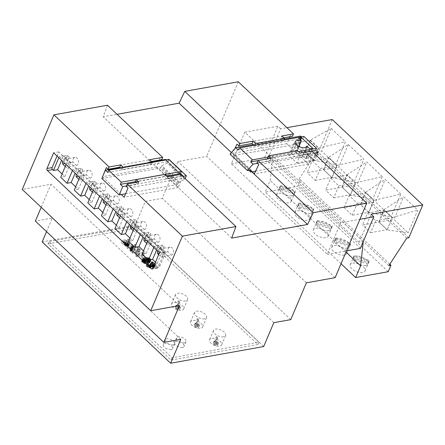 <?xml version="1.0" encoding="UTF-8"?>
<svg xmlns="http://www.w3.org/2000/svg" width="445" height="445" viewBox="0 0 445 445"><rect width="100%" height="100%" fill="white"/><g stroke="black" fill="none" stroke-linecap="round" stroke-linejoin="round"><path stroke-width="0.33" stroke-dasharray="2.23 1.67" d="M387.178 229.876L378.806 221.966L384.035 209.645L392.407 217.555L387.178 229.876L408.143 232.813L417.777 210.112L403.665 196.785L394.031 219.485L408.143 232.813M392.407 217.555L417.777 210.112M310.36 140.08L318.737 147.99L313.508 160.306L305.131 152.396L310.36 140.08L331.291 128.438L321.652 151.144L335.764 164.472L345.403 141.766L331.291 128.438M305.131 152.396L321.652 151.144M379.051 222.016L384.118 210.079L392.262 217.766L387.195 229.703L379.051 222.016L362.514 224.981L367.581 213.044L384.118 210.079M384.035 209.645L403.665 196.785M408.838 237.736L318.37 152.307L316.3 152.68L298.406 180.214L300.475 179.841L297.744 186.283L265.181 192.118L270.148 180.414L272.807 156.151L268.674 156.89L280.595 128.805L286.914 127.671M332.281 119.538L318.37 152.307M348.296 144.503L338.662 167.203L354.22 181.899L363.86 159.193L348.296 144.503L328.666 157.363L337.193 165.418L331.964 177.733L354.22 181.899M382.316 176.62L366.752 161.93L357.118 184.631L372.676 199.327L382.316 176.62L355.65 182.845L350.421 195.16L372.676 199.327M400.773 194.048L385.209 179.357L375.574 202.058L391.133 216.754L400.773 194.048L374.1 200.272L368.872 212.588L391.133 216.754M378.806 221.966L394.031 219.485M310.293 140.37L318.436 148.057L313.369 159.994L305.226 152.307L310.293 140.37L293.756 143.335L301.899 151.022L318.436 148.057M313.508 160.306L335.764 164.472M318.737 147.99L345.403 141.766M367.581 213.044L375.725 220.731L370.657 232.668L362.514 224.981M370.657 232.668L387.195 229.703M375.725 220.731L392.262 217.766M406.774 238.108L316.3 152.68M340.703 222.728L327.292 254.323L231.394 163.771L244.806 132.171L340.703 222.728L359.91 219.285M244.806 132.171L277.88 126.241L280.595 128.805M363.259 241.585L359.143 242.319L371.069 214.234M331.964 177.733L323.437 169.684L338.662 167.203M323.437 169.684L328.666 157.363M337.193 165.418L363.86 159.193M350.421 195.16L341.894 187.111L347.122 174.79L355.65 182.845M347.122 174.79L366.752 161.93M341.894 187.111L357.118 184.631M368.872 212.588L360.35 204.539L365.579 192.218L374.1 200.272M365.579 192.218L385.209 179.357M360.35 204.539L375.574 202.058M301.899 151.022L296.832 162.959L288.688 155.272L293.756 143.335M288.688 155.272L305.226 152.307M296.832 162.959L313.369 159.994M388.88 265.643L298.406 180.214M359.143 242.319L268.674 156.89M360.367 248.393L264.469 157.841L277.88 126.241M389.814 264.202L300.475 179.841M388.212 271.711L297.744 186.283M341.037 263.746L265.181 192.118M288.816 202.82A8.032 3.955 -157 0 1 280.027 200.578A8.032 3.955 -157 0 1 276.445 194.982A8.032 3.955 -157 0 1 285.39 194.482A8.032 3.955 -157 0 1 291.236 201.262A8.032 3.955 -157 0 1 288.816 202.82M307.272 220.247A8.032 3.955 -157 0 1 298.484 218.011A8.032 3.955 -157 0 1 294.901 212.41A8.032 3.955 -157 0 1 303.846 211.909A8.032 3.955 -157 0 1 309.692 218.69A8.032 3.955 -157 0 1 307.272 220.247M325.729 237.674A8.032 3.955 -157 0 1 316.94 235.438A8.032 3.955 -157 0 1 313.358 229.837A8.032 3.955 -157 0 1 322.297 229.336A8.032 3.955 -157 0 1 328.149 236.117A8.032 3.955 -157 0 1 325.729 237.674M344.185 255.107A8.032 3.955 -157 0 1 335.397 252.866A8.032 3.955 -157 0 1 331.814 247.264A8.032 3.955 -157 0 1 340.753 246.764A8.032 3.955 -157 0 1 346.605 253.544A8.032 3.955 -157 0 1 344.185 255.107M362.642 272.535A8.032 3.955 -157 0 1 353.853 270.293A8.032 3.955 -157 0 1 350.271 264.697A8.032 3.955 -157 0 1 359.21 264.191A8.032 3.955 -157 0 1 365.061 270.972A8.032 3.955 -157 0 1 362.642 272.535M346.004 252.042L270.148 180.414M363.281 241.579L272.807 156.151M311.595 150.977L310.599 153.319L312.412 155.027L308.535 164.155L286.825 143.652L289.167 138.134M335.124 277.669L206.658 156.362L177.922 161.513L162.292 198.325L145.343 201.363L135.208 225.231L42.18 241.913M238.314 81.78L206.658 156.362M289.762 136.726L290.696 134.524L292.51 136.231M327.292 254.323L346.494 250.88M231.394 163.771L264.469 157.841M323.682 169.734L328.749 157.797L336.893 165.484L331.825 177.422L323.682 169.734L307.145 172.699L312.212 160.762L328.749 157.797M342.138 187.161L347.206 175.224L355.349 182.912L350.282 194.849L342.138 187.161L325.601 190.126L330.668 178.189L347.206 175.224M368.738 212.276L360.595 204.589L365.662 192.652L373.806 200.339L368.738 212.276L352.201 215.241L344.057 207.554L360.595 204.589M291.798 195.8A8.032 3.955 -157 0 1 283.977 194.12A8.032 3.955 -157 0 1 279.293 189.114L280.283 186.778A8.032 3.955 -157 0 1 280.422 185.621A8.032 3.955 -157 0 1 280.428 185.598L279.438 187.94A8.032 3.955 -157 0 1 287.325 187.061A8.032 3.955 -157 0 1 294.351 193.085L295.347 190.749A8.032 3.955 -157 0 1 295.213 191.901A8.032 3.955 -157 0 1 295.202 191.923L294.206 194.265A8.032 3.955 -157 0 1 291.798 195.8M310.254 213.227A8.032 3.955 -157 0 1 302.433 211.547A8.032 3.955 -157 0 1 297.75 206.541L298.74 204.205A8.032 3.955 -157 0 1 298.879 203.048A8.032 3.955 -157 0 1 298.884 203.026L297.894 205.368A8.032 3.955 -157 0 1 305.782 204.489A8.032 3.955 -157 0 1 312.807 210.513L313.803 208.177A8.032 3.955 -157 0 1 313.669 209.328A8.032 3.955 -157 0 1 313.658 209.35L312.663 211.692A8.032 3.955 -157 0 1 310.254 213.227M328.71 230.655A8.032 3.955 -157 0 1 320.889 228.975A8.032 3.955 -157 0 1 316.2 223.969L317.196 221.632A8.032 3.955 -157 0 1 317.335 220.475A8.032 3.955 -157 0 1 317.341 220.453L316.351 222.795A8.032 3.955 -157 0 1 324.238 221.916A8.032 3.955 -157 0 1 331.264 227.94L332.259 225.604A8.032 3.955 -157 0 1 332.126 226.755A8.032 3.955 -157 0 1 332.115 226.778L331.119 229.119A8.032 3.955 -157 0 1 328.71 230.655M347.167 248.082A8.032 3.955 -157 0 1 339.346 246.408A8.032 3.955 -157 0 1 334.657 241.396L335.652 239.06A8.032 3.955 -157 0 1 335.786 237.903A8.032 3.955 -157 0 1 335.797 237.88L334.807 240.222A8.032 3.955 -157 0 1 342.695 239.343A8.032 3.955 -157 0 1 349.72 245.373L350.716 243.031A8.032 3.955 -157 0 1 350.577 244.183A8.032 3.955 -157 0 1 350.571 244.205L349.575 246.547A8.032 3.955 -157 0 1 347.167 248.082M365.623 265.509A8.032 3.955 -157 0 1 357.802 263.835A8.032 3.955 -157 0 1 353.113 258.829L354.109 256.487A8.032 3.955 -157 0 1 354.242 255.33A8.032 3.955 -157 0 1 354.253 255.308L353.263 257.649A8.032 3.955 -157 0 1 361.145 256.771A8.032 3.955 -157 0 1 368.176 262.8L369.172 260.459A8.032 3.955 -157 0 1 369.033 261.61A8.032 3.955 -157 0 1 369.027 261.632L368.032 263.974A8.032 3.955 -157 0 1 365.623 265.509M267.551 158.192L296.492 153.002L299.023 155.394L310.599 153.319M299.023 155.394L300.019 153.052M306.388 282.825L177.922 161.513M107.451 105.237L103.218 116.779L117.052 114.304M46.541 231.639L52.31 218.039L35.361 221.082M41.201 207.314L50.986 184.269L22.25 189.42M283.849 137.783L280.929 138.306L281.924 135.964M290.696 134.524L237.007 144.147M280.929 138.306L283.465 140.698L254.523 145.888L253.962 145.359M234.86 148.619L232.574 153.375L252.048 171.764M286.825 143.652L232.574 153.375M308.535 164.155L254.284 173.878M312.412 155.027L258.723 164.65M256.915 162.942L270.082 160.584L268.157 158.765M312.212 160.762L320.356 168.449L315.288 180.386L307.145 172.699M315.288 180.386L331.825 177.422M320.356 168.449L336.893 165.484M330.668 178.189L338.812 185.877L333.744 197.814L325.601 190.126M333.744 197.814L350.282 194.849M338.812 185.877L355.349 182.912M344.057 207.554L349.125 195.616L357.268 203.304L352.201 215.241M357.268 203.304L373.806 200.339M349.125 195.616L365.662 192.652M294.206 194.265L279.293 189.114M295.202 191.923L280.283 186.778M280.428 185.598L295.347 190.749M279.438 187.94L294.351 193.085M312.663 211.692L297.75 206.541M313.658 209.35L298.74 204.205M298.884 203.026L313.803 208.177M297.894 205.368L312.807 210.513M331.119 229.119L316.2 223.969M332.115 226.778L317.196 221.632M317.341 220.453L332.259 225.604M316.351 222.795L331.264 227.94M349.575 246.547L334.657 241.396M346.605 253.544L350.577 244.183L335.652 239.06M335.797 237.88L350.716 243.031M334.807 240.222L349.72 245.373M368.032 263.974L353.113 258.829M369.027 261.632L354.109 256.487M350.271 264.697L354.242 255.33L369.172 260.459M353.263 257.649L368.176 262.8M296.492 153.002L297.482 150.66M270.082 160.584L271.077 158.242M251.781 171.815L231.4 152.568M179.452 305.576L50.986 184.269M180.781 339.351L52.31 218.039M263.679 346.544L135.208 225.231M257.861 344.536L171.036 360.1L47.993 243.916L48.989 241.579L172.031 357.763L258.857 342.194L257.861 344.536L134.824 228.352L47.993 243.916M273.809 322.675L145.343 201.363M290.763 319.632L162.292 198.325M231.689 238.092L103.218 116.779M180.731 174.434L179.886 176.748L181.694 178.462L178.384 187.484L156.668 166.986L159.021 160.567M159.182 160.133L159.983 157.958L161.791 159.666M102.545 176.826L121.313 194.554M254.523 145.888L254.813 145.209M283.465 140.698L283.754 140.019M171.036 360.1L172.031 357.763M258.857 342.194L135.814 226.01L134.824 228.352M135.814 226.01L48.989 241.579M126.196 186.377L137.772 184.302L137.41 183.957L179.886 176.748M166.714 179.113L167.709 176.771M151.539 161.502L148.619 162.024L149.615 159.683M148.619 162.024L148.986 162.369L120.039 167.554M159.983 157.958L106.294 167.581M156.668 166.986L102.611 176.676M178.384 187.484L124.133 197.213M181.694 178.462L128.004 188.085M137.772 184.302L138.768 181.96M182.294 175.914L166.352 178.768L164.183 176.721L165.178 174.379M164.183 176.721L135.241 181.91M135.847 182.483L137.41 183.957L126.386 185.938M155.494 262.161L159.822 266.249L155.683 266.989L156.59 267.84A1.463 1.018 -100.2 0 0 157.341 268.113A1.463 1.018 -100.2 0 0 157.992 267.528L164.644 251.842L160.122 247.57L164.261 246.83L162.447 245.123L158.314 245.863L146.555 234.76L150.688 234.02L148.88 232.307L144.742 233.052L132.983 221.944L137.116 221.204L135.308 219.496L131.175 220.236L119.41 209.128L123.549 208.388L121.735 206.68L117.602 207.42L105.843 196.317L109.976 195.572L108.168 193.864L104.03 194.604L92.271 183.501L96.404 182.762L94.596 181.054L90.463 181.794L78.698 170.685L82.837 169.946L81.023 168.238L76.89 168.978L65.131 157.875L69.264 157.13L67.456 155.422L63.318 156.162L58.796 151.89L57.038 156.039M143.524 250.858L146.249 253.433L142.116 254.173M129.951 238.042L132.677 240.617L128.544 241.357M116.379 225.231L119.11 227.801L114.971 228.546M102.812 212.415L105.537 214.991L101.404 215.73M89.239 199.599L91.965 202.175L87.832 202.914M75.667 186.783L78.398 189.359L74.259 190.104M62.1 173.973L64.825 176.548L60.692 177.288M58.796 151.89L53.628 152.819M164.644 251.842L159.477 252.771M120.595 168.077L122.214 169.606L151.155 164.416L148.986 162.369L151.901 161.846M151.155 164.416L151.99 162.447M122.214 169.606L123.048 167.637M136.459 253.611L139.341 253.094L136.398 250.318L133.517 250.835L132.771 250.135L139.786 248.877L140.531 249.578L137.227 250.173L140.164 252.949L143.468 252.354L144.213 253.06L137.205 254.317L136.459 253.611L135.464 255.953L138.345 255.436L135.408 252.66L132.527 253.177L131.776 252.471L138.79 251.214L139.535 251.92L136.231 252.515L139.174 255.291L142.478 254.696L143.223 255.402L136.209 256.659L135.464 255.953M124.489 242.308L122.353 240.294L129.367 239.037L130.112 239.744L127.264 240.256L128.716 241.624A5.813 2.865 -157 0 1 129.629 242.72A1.936 0.951 -157 0 1 129.756 243.304A3.093 1.524 -157 0 1 129.723 243.387A3.093 1.524 -157 0 1 129.629 243.554A3.009 1.485 -157 0 1 129.412 243.754A3.182 1.569 -157 0 1 129.111 243.899A3.977 1.958 -157 0 1 128.7 244.01A3.755 1.847 -157 0 1 128.427 244.044A3.293 1.619 -157 0 1 128.154 244.06A3.143 1.546 -157 0 1 127.871 244.049A3.004 1.48 -157 0 1 127.57 244.016A2.876 1.418 -157 0 1 126.959 243.893A2.03 1.001 -157 0 1 126.441 243.71A2.192 1.079 -157 0 1 125.946 243.465A3.187 1.569 -157 0 1 125.412 243.109A3.844 1.891 -157 0 1 125.073 242.837A13.333 6.564 -157 0 1 124.489 242.308L123.493 244.65L121.357 242.636L128.371 241.379L129.117 242.086L126.269 242.597L127.721 243.966A5.813 2.865 -157 0 1 128.638 245.056A1.936 0.951 -157 0 1 128.761 245.646A3.093 1.524 -157 0 1 128.733 245.729A3.093 1.524 -157 0 1 128.633 245.896A3.009 1.485 -157 0 1 128.416 246.091A3.182 1.569 -157 0 1 128.115 246.241A3.977 1.958 -157 0 1 127.704 246.352A3.755 1.847 -157 0 1 127.437 246.385A3.293 1.619 -157 0 1 127.164 246.397A3.143 1.546 -157 0 1 126.875 246.391A3.004 1.48 -157 0 1 126.58 246.358A2.876 1.418 -157 0 1 125.968 246.235A2.03 1.001 -157 0 1 125.446 246.052A2.192 1.079 -157 0 1 124.956 245.807A3.187 1.569 -157 0 1 124.422 245.451A3.844 1.891 -157 0 1 124.077 245.178A13.333 6.564 -157 0 1 123.493 244.65M128.644 246.235L127.899 245.529L134.907 244.272L135.658 244.978L132.376 245.568A1.763 0.868 23 0 0 132.844 245.918A1.363 0.667 23 0 0 133.35 246.157A3.065 1.507 23 0 0 133.9 246.319A14.379 7.081 23 0 0 135.085 246.575L137.939 247.131L138.868 248.01L135.369 247.325A6.441 3.171 -157 0 1 133.8 246.908A1.736 0.857 -157 0 1 133.027 246.53A2.575 1.268 -157 0 1 133.122 246.803A2.286 1.124 -157 0 1 133.127 247.042A1.435 0.706 -157 0 1 133.105 247.131A1.435 0.706 -157 0 1 133.033 247.242A12.571 6.191 -157 0 1 132.493 247.698A9.295 4.578 23 0 0 132.07 248.065A1.424 0.701 23 0 0 132.004 248.171A1.424 0.701 23 0 0 131.981 248.249L131.976 248.282A0.829 0.412 23 0 0 132.043 248.488A1.68 0.823 23 0 0 132.299 248.788L132.599 249.066L131.781 249.194A38.164 18.796 -157 0 1 131.342 248.788A2.03 0.996 -157 0 1 131.064 248.471A1.891 0.929 -157 0 1 130.908 248.165A2.32 1.14 -157 0 1 130.88 247.882A1.813 0.896 -157 0 1 130.913 247.743A1.813 0.896 -157 0 1 130.952 247.665A3.755 1.852 -157 0 1 131.108 247.487A18.512 9.117 -157 0 1 131.536 247.125A14.173 6.981 23 0 0 132.087 246.625A1.608 0.79 23 0 0 132.165 246.508A1.608 0.79 23 0 0 132.193 246.413L132.193 246.352A1.024 0.506 23 0 0 132.087 246.107A2.904 1.43 23 0 0 131.714 245.685L128.644 246.235L127.648 248.577L126.903 247.871L133.917 246.613L134.663 247.32L131.381 247.91A1.763 0.868 23 0 0 131.848 248.26A1.363 0.667 23 0 0 132.354 248.494A3.065 1.507 23 0 0 132.91 248.66A14.379 7.081 23 0 0 134.09 248.916L136.943 249.473L137.878 250.351L134.373 249.667A6.441 3.171 -157 0 1 132.81 249.25A1.736 0.857 -157 0 1 132.037 248.872A2.575 1.268 -157 0 1 132.126 249.144A2.286 1.124 -157 0 1 132.137 249.384A1.435 0.706 -157 0 1 132.109 249.467A1.435 0.706 -157 0 1 132.037 249.584A12.571 6.191 -157 0 1 131.498 250.04A9.295 4.578 23 0 0 131.08 250.407A1.424 0.701 23 0 0 131.008 250.513A1.424 0.701 23 0 0 130.986 250.591L130.986 250.624A0.829 0.412 23 0 0 131.053 250.83A1.68 0.823 23 0 0 131.308 251.13L131.614 251.414L130.786 251.536A38.164 18.796 -157 0 1 130.346 251.13A2.03 0.996 -157 0 1 130.068 250.808A1.891 0.929 -157 0 1 129.918 250.507A2.32 1.14 -157 0 1 129.884 250.224A1.813 0.896 -157 0 1 129.918 250.084A1.813 0.896 -157 0 1 129.957 250.007A3.755 1.852 -157 0 1 130.118 249.829A18.512 9.117 -157 0 1 130.546 249.467A14.173 6.981 23 0 0 131.097 248.966A1.608 0.79 23 0 0 131.169 248.85A1.608 0.79 23 0 0 131.197 248.755L131.197 248.694A1.024 0.506 23 0 0 131.091 248.449A2.904 1.43 23 0 0 130.719 248.026L127.648 248.577M132.61 249.072L131.62 251.414L132.593 249.055M131.442 251.253L132.46 248.939M131.342 251.164L132.304 248.794M149.259 260.937A3.427 1.685 -157 0 1 148.752 260.926A3.098 1.524 -157 0 1 148.213 260.848A2.954 1.457 -157 0 1 147.662 260.709L147.467 260.648A2.592 1.279 -157 0 1 146.566 260.236A2.442 1.202 -157 0 1 145.843 259.708A2.436 1.202 -157 0 1 145.515 259.329A2.653 1.307 -157 0 1 145.309 258.945A2.331 1.146 -157 0 1 145.265 258.589A3.193 1.574 -157 0 1 145.326 258.378A3.193 1.574 -157 0 1 145.398 258.239A13.083 6.441 23 0 0 144.892 258.35A7.927 3.905 23 0 0 144.519 258.456A6.013 2.959 23 0 0 144.186 258.589A3.332 1.641 23 0 0 143.974 258.717A3.605 1.774 23 0 0 143.685 259.04A2.18 1.074 23 0 0 143.663 259.085A2.18 1.074 23 0 0 143.624 259.357A1.48 0.729 23 0 0 143.724 259.646A1.563 0.768 23 0 0 143.98 259.952A1.652 0.812 23 0 0 144.08 260.041A1.474 0.723 23 0 0 144.18 260.125A1.352 0.667 23 0 0 144.569 260.358A1.635 0.807 23 0 0 145.042 260.548A1.318 0.651 23 0 0 145.426 260.625A3.972 1.952 23 0 0 146.043 260.664L146.666 261.326A4.044 1.991 -157 0 1 146.199 261.332A2.954 1.452 -157 0 1 145.765 261.293A2.631 1.296 -157 0 1 145.315 261.204A2.403 1.185 -157 0 1 144.875 261.07A2.231 1.096 -157 0 1 144.069 260.687A2.898 1.424 -157 0 1 143.318 260.119A3.46 1.702 -157 0 1 143.067 259.869A2.854 1.407 -157 0 1 142.884 259.635A2.564 1.263 -157 0 1 142.65 259.118A3.009 1.485 -157 0 1 142.695 258.634A3.41 1.68 -157 0 1 142.934 258.306A5.935 2.926 -157 0 1 143.44 257.983A8.093 3.988 -157 0 1 144.074 257.75A14.54 7.159 -157 0 1 145.042 257.527A12.783 6.297 -157 0 1 145.988 257.405A6.953 3.421 -157 0 1 146.739 257.377A5.028 2.475 -157 0 1 147.551 257.444A2.826 1.391 -157 0 1 148.202 257.577A3.499 1.724 -157 0 1 148.574 257.694A2.943 1.446 -157 0 1 148.914 257.822A2.637 1.296 -157 0 1 149.709 258.233A3.048 1.502 -157 0 1 150.41 258.773A2.842 1.402 -157 0 1 150.822 259.251A2.52 1.24 -157 0 1 151.022 259.691A2.548 1.257 -157 0 1 151.011 260.08A3.315 1.63 -157 0 1 150.989 260.153A3.315 1.63 -157 0 1 150.783 260.442A3.933 1.936 -157 0 1 150.594 260.586A3.961 1.952 -157 0 1 150.365 260.709A4.077 2.008 -157 0 1 150.099 260.803A4.517 2.225 -157 0 1 149.787 260.876A4.622 2.275 -157 0 1 149.259 260.937L148.268 263.279A3.427 1.685 -157 0 1 147.762 263.268A3.098 1.524 -157 0 1 147.217 263.19A2.954 1.457 -157 0 1 146.666 263.051L146.477 262.989A2.592 1.279 -157 0 1 145.571 262.572A2.442 1.202 -157 0 1 144.847 262.044A2.436 1.202 -157 0 1 144.519 261.671A2.653 1.307 -157 0 1 144.319 261.287A2.331 1.146 -157 0 1 144.275 260.931A3.193 1.574 -157 0 1 144.33 260.72A3.193 1.574 -157 0 1 144.408 260.581A13.083 6.441 23 0 0 143.896 260.687A7.927 3.905 23 0 0 143.529 260.798A6.013 2.959 23 0 0 143.195 260.931A3.332 1.641 23 0 0 142.979 261.054A3.605 1.774 23 0 0 142.695 261.376A2.18 1.074 23 0 0 142.673 261.426A2.18 1.074 23 0 0 142.628 261.699A1.48 0.729 23 0 0 142.734 261.988A1.563 0.768 23 0 0 142.984 262.294A1.652 0.812 23 0 0 143.084 262.383A1.474 0.723 23 0 0 143.19 262.467A1.352 0.667 23 0 0 143.574 262.7A1.635 0.807 23 0 0 144.052 262.884A1.318 0.651 23 0 0 144.436 262.967A3.972 1.952 23 0 0 145.048 263.001L145.676 263.663A4.044 1.991 -157 0 1 145.204 263.674A2.954 1.452 -157 0 1 144.775 263.635A2.631 1.296 -157 0 1 144.319 263.546A2.403 1.185 -157 0 1 143.88 263.412A2.231 1.096 -157 0 1 143.073 263.028A2.898 1.424 -157 0 1 142.322 262.461A3.46 1.702 -157 0 1 142.077 262.205A2.854 1.407 -157 0 1 141.894 261.977A2.564 1.263 -157 0 1 141.66 261.46A3.009 1.485 -157 0 1 141.699 260.97A3.41 1.68 -157 0 1 141.944 260.648A5.935 2.926 -157 0 1 142.445 260.325A8.093 3.988 -157 0 1 143.084 260.091A14.54 7.159 -157 0 1 144.052 259.869A12.783 6.297 -157 0 1 144.992 259.747A6.953 3.421 -157 0 1 145.749 259.719A5.028 2.475 -157 0 1 146.561 259.78A2.826 1.391 -157 0 1 147.206 259.919A3.499 1.724 -157 0 1 147.579 260.036A2.943 1.446 -157 0 1 147.918 260.164A2.637 1.296 -157 0 1 148.713 260.575A3.048 1.502 -157 0 1 149.414 261.115A2.842 1.402 -157 0 1 149.826 261.593A2.52 1.24 -157 0 1 150.026 262.033A2.548 1.257 -157 0 1 150.021 262.422A3.315 1.63 -157 0 1 149.993 262.494A3.315 1.63 -157 0 1 149.793 262.784A3.933 1.936 -157 0 1 149.603 262.928A3.961 1.952 -157 0 1 149.375 263.051A4.077 2.008 -157 0 1 149.108 263.145A4.517 2.225 -157 0 1 148.797 263.218A4.622 2.275 -157 0 1 148.268 263.279M142.695 258.634A3.009 1.485 -157 0 1 142.695 258.628L141.699 260.97L142.695 258.634M151.194 261.732A3.933 1.936 -157 0 1 151.689 261.716A3.104 1.53 -157 0 1 152.162 261.755A2.915 1.435 -157 0 1 152.663 261.855A2.954 1.452 -157 0 1 153.18 262.01A2.614 1.285 -157 0 1 154.126 262.45A3.082 1.519 -157 0 1 154.966 263.078L155.021 263.129A3.193 1.574 -157 0 1 155.572 263.852A2.876 1.418 -157 0 1 155.694 264.486A3.265 1.608 -157 0 1 155.644 264.675A3.265 1.608 -157 0 1 155.594 264.769A2.898 1.424 -157 0 1 155.394 264.992A2.954 1.452 -157 0 1 155.099 265.159A3.554 1.752 -157 0 1 154.682 265.27A3.755 1.847 -157 0 1 154.326 265.315A2.804 1.379 -157 0 1 153.992 265.32A2.503 1.235 -157 0 1 153.631 265.281A2.208 1.09 -157 0 1 153.275 265.214A2.019 0.996 -157 0 1 152.579 264.97A2.325 1.146 -157 0 1 151.901 264.586A2.559 1.263 -157 0 1 151.979 264.959A1.991 0.979 -157 0 1 151.94 265.153A1.991 0.979 -157 0 1 151.89 265.242A2.225 1.096 -157 0 1 151.784 265.353A2.153 1.062 -157 0 1 151.645 265.448A2.203 1.085 -157 0 1 151.472 265.52A2.475 1.218 -157 0 1 151.261 265.576A2.664 1.313 -157 0 1 151.011 265.604A2.542 1.252 -157 0 1 150.744 265.609A2.564 1.263 -157 0 1 150.46 265.587A2.787 1.374 -157 0 1 150.149 265.543A2.336 1.151 -157 0 1 149.526 265.37A2.559 1.263 -157 0 1 148.88 265.098A2.731 1.346 -157 0 1 148.296 264.747A2.954 1.457 -157 0 1 147.785 264.336A2.915 1.435 -157 0 1 147.284 263.724A2.42 1.19 -157 0 1 147.134 263.195A2.592 1.274 -157 0 1 147.184 262.967A2.592 1.274 -157 0 1 147.323 262.767A4.105 2.019 -157 0 1 147.896 262.405L148.747 263.034A3.393 1.669 23 0 0 148.291 263.273A1.596 0.784 23 0 0 148.168 263.434A1.596 0.784 23 0 0 148.146 263.529L148.141 263.54A1.435 0.706 23 0 0 148.218 263.863A1.596 0.79 23 0 0 148.502 264.224L148.547 264.263A1.563 0.768 23 0 0 148.986 264.58A1.357 0.667 23 0 0 149.481 264.803A1.513 0.745 23 0 0 149.765 264.875A1.446 0.712 23 0 0 150.026 264.92A1.535 0.757 23 0 0 150.277 264.931A1.964 0.968 23 0 0 150.527 264.903A2.258 1.113 23 0 0 150.721 264.853A1.63 0.801 23 0 0 150.866 264.792A1.352 0.667 23 0 0 151.027 264.63A1.29 0.634 23 0 0 151.039 264.614A1.29 0.634 23 0 0 151.055 264.408A2.186 1.079 23 0 0 150.894 264.019A2.281 1.124 23 0 0 150.543 263.601L151.1 263.29A4.506 2.219 23 0 0 151.317 263.585A1.869 0.918 23 0 0 151.495 263.768L151.545 263.818A1.78 0.873 23 0 0 152.068 264.185A1.669 0.823 23 0 0 152.674 264.452A1.847 0.912 23 0 0 153.019 264.547A1.813 0.896 23 0 0 153.347 264.597A1.947 0.957 23 0 0 153.653 264.603A2.531 1.246 23 0 0 153.964 264.575A2.609 1.285 23 0 0 154.248 264.497A2.08 1.024 23 0 0 154.448 264.391A1.975 0.973 23 0 0 154.593 264.247A2.08 1.024 23 0 0 154.638 264.163A2.08 1.024 23 0 0 154.671 264.069L154.676 263.896A1.685 0.829 23 0 0 154.56 263.568A1.863 0.918 23 0 0 154.259 263.212A1.663 0.818 23 0 0 153.792 262.862A1.557 0.768 23 0 0 153.236 262.606A1.663 0.818 23 0 0 152.652 262.461A4.467 2.197 23 0 0 151.773 262.411L151.194 261.732L150.199 264.074A3.933 1.936 -157 0 1 150.694 264.057A3.104 1.53 -157 0 1 151.172 264.096A2.915 1.435 -157 0 1 151.673 264.197A2.954 1.452 -157 0 1 152.19 264.352A2.614 1.285 -157 0 1 153.136 264.792A3.082 1.519 -157 0 1 153.976 265.42L154.026 265.47A3.193 1.574 -157 0 1 154.576 266.188A2.876 1.418 -157 0 1 154.704 266.822A3.265 1.608 -157 0 1 154.649 267.017A3.265 1.608 -157 0 1 154.599 267.111A2.898 1.424 -157 0 1 154.398 267.334A2.954 1.452 -157 0 1 154.104 267.501A3.554 1.752 -157 0 1 153.686 267.612A3.755 1.847 -157 0 1 153.33 267.656A2.804 1.379 -157 0 1 152.997 267.656A2.503 1.235 -157 0 1 152.635 267.623A2.208 1.09 -157 0 1 152.279 267.551A2.019 0.996 -157 0 1 151.584 267.306A2.325 1.146 -157 0 1 150.905 266.922A2.559 1.263 -157 0 1 150.983 267.3A1.991 0.979 -157 0 1 150.944 267.49A1.991 0.979 -157 0 1 150.894 267.579A2.225 1.096 -157 0 1 150.788 267.695A2.153 1.062 -157 0 1 150.649 267.79A2.203 1.085 -157 0 1 150.477 267.862A2.475 1.218 -157 0 1 150.265 267.912A2.664 1.313 -157 0 1 150.015 267.946A2.542 1.252 -157 0 1 149.748 267.951A2.564 1.263 -157 0 1 149.464 267.929A2.787 1.374 -157 0 1 149.153 267.879A2.336 1.151 -157 0 1 148.53 267.712A2.559 1.263 -157 0 1 147.885 267.439A2.731 1.346 -157 0 1 147.301 267.089A2.954 1.457 -157 0 1 146.789 266.677A2.915 1.435 -157 0 1 146.288 266.065A2.42 1.19 -157 0 1 146.144 265.531A2.592 1.274 -157 0 1 146.194 265.309A2.592 1.274 -157 0 1 146.327 265.103A4.105 2.019 -157 0 1 146.906 264.747L147.751 265.376A3.393 1.669 23 0 0 147.301 265.615A1.596 0.784 23 0 0 147.178 265.776A1.596 0.784 23 0 0 147.15 265.871L147.15 265.882A1.435 0.706 23 0 0 147.223 266.205A1.596 0.79 23 0 0 147.512 266.566L147.551 266.605A1.563 0.768 23 0 0 147.99 266.922A1.357 0.667 23 0 0 148.491 267.139A1.513 0.745 23 0 0 148.769 267.217A1.446 0.712 23 0 0 149.036 267.261A1.535 0.757 23 0 0 149.281 267.273A1.964 0.968 23 0 0 149.531 267.245A2.258 1.113 23 0 0 149.731 267.195A1.63 0.801 23 0 0 149.87 267.134A1.352 0.667 23 0 0 150.037 266.967A1.29 0.634 23 0 0 150.043 266.95A1.29 0.634 23 0 0 150.06 266.75A2.186 1.079 23 0 0 149.898 266.355A2.281 1.124 23 0 0 149.548 265.943L150.104 265.632A4.506 2.219 23 0 0 150.327 265.926A1.869 0.918 23 0 0 150.499 266.11L150.555 266.16A1.78 0.873 23 0 0 151.078 266.527A1.669 0.823 23 0 0 151.678 266.794A1.847 0.912 23 0 0 152.023 266.883A1.813 0.896 23 0 0 152.351 266.939A1.947 0.957 23 0 0 152.657 266.944A2.531 1.246 23 0 0 152.969 266.911A2.609 1.285 23 0 0 153.252 266.839A2.08 1.024 23 0 0 153.458 266.733A1.975 0.973 23 0 0 153.597 266.588A2.08 1.024 23 0 0 153.647 266.499A2.08 1.024 23 0 0 153.675 266.41L153.686 266.232A1.685 0.829 23 0 0 153.564 265.91A1.863 0.918 23 0 0 153.269 265.548A1.663 0.818 23 0 0 152.796 265.203A1.557 0.768 23 0 0 152.24 264.947A1.663 0.818 23 0 0 151.656 264.803A4.467 2.197 23 0 0 150.783 264.753L150.199 264.074M150.543 263.601L149.542 265.938L150.543 263.601M142.456 254.735L143.323 254.585L145.454 256.598L144.592 256.754L142.456 254.735L141.465 257.077L142.328 256.921L144.464 258.94L143.602 259.096L141.465 257.077M204.644 318.881A6.575 3.237 -157 0 1 197.458 317.046A6.575 3.237 -157 0 1 194.526 312.468A6.575 3.237 -157 0 1 201.841 312.056A6.575 3.237 -157 0 1 206.625 317.602A6.575 3.237 -157 0 1 204.644 318.881M185.648 300.937A6.575 3.237 -157 0 1 178.456 299.107A6.575 3.237 -157 0 1 175.525 294.523A6.575 3.237 -157 0 1 182.839 294.117A6.575 3.237 -157 0 1 187.629 299.663A6.575 3.237 -157 0 1 185.648 300.937M223.646 336.82A6.575 3.237 -157 0 1 216.454 334.985A6.575 3.237 -157 0 1 213.522 330.407A6.575 3.237 -157 0 1 220.837 329.995A6.575 3.237 -157 0 1 225.626 335.541A6.575 3.237 -157 0 1 223.646 336.82M173.122 344.858A5.112 2.52 -157 0 1 167.531 343.434A5.112 2.52 -157 0 1 165.251 339.869A5.112 2.52 -157 0 1 170.941 339.552A5.112 2.52 -157 0 1 174.662 343.868A5.112 2.52 -157 0 1 173.122 344.858M184.497 342.822A5.112 2.52 -157 0 1 178.901 341.393A5.112 2.52 -157 0 1 176.62 337.833A5.112 2.52 -157 0 1 182.311 337.516A5.112 2.52 -157 0 1 186.032 341.827A5.112 2.52 -157 0 1 184.497 342.822M165.523 159.405L165.507 159.438A0.729 0.384 133.4 0 0 165.523 159.877A0.729 0.384 133.4 0 0 165.774 159.933L166.03 159.883M168.978 159.355L167.665 162.453A0.729 0.384 -46.6 0 1 167.086 163.065L161.83 165.701A0.729 0.384 133.4 0 0 161.251 166.313L160.784 167.42A0.729 0.384 -46.6 0 1 160.016 168.099L101.822 178.534M125.585 193.786L177.388 184.503A0.729 0.384 133.4 0 0 178.15 183.824L178.623 182.711A0.729 0.384 -46.6 0 1 179.196 182.1L184.458 179.469A0.729 0.384 133.4 0 0 185.037 178.857L185.142 178.601M135.336 181.688L166.919 176.025M155.683 266.989L161.646 252.944L158.932 250.379L160.122 247.57M159.822 266.249L165.779 252.204L161.646 252.944M165.779 252.204L163.065 249.639L164.261 246.83M162.447 245.123L161.257 247.932L158.542 245.367L156.568 250.023M158.67 254.673L161.151 257.015A4.088 2.842 -100.2 0 0 163.165 252.454A4.088 2.842 -100.2 0 0 159.649 248.972A4.088 2.842 -100.2 0 0 157.675 251.069M158.542 245.367L154.409 246.113L153.842 247.448M147.506 241.468L148.074 240.128L145.359 237.569L146.555 234.76M158.314 245.863L157.124 248.672L154.409 246.113M146.249 253.433L152.212 239.388L148.074 240.128M152.212 239.388L149.498 236.823L150.688 234.02M148.88 232.307L147.684 235.116L144.97 232.557L142.995 237.207M146.7 243.365L147.584 244.199A4.088 2.842 -100.2 0 0 149.592 239.644A4.088 2.842 -100.2 0 0 146.082 236.162A4.088 2.842 -100.2 0 0 144.108 238.253M144.97 232.557L140.837 233.297L140.27 234.632M133.939 228.652L134.507 227.317L131.792 224.753L132.983 221.944M144.742 233.052L143.551 235.861L140.837 233.297M132.677 240.617L138.64 226.572L134.507 227.317M138.64 226.572L135.925 224.013L137.116 221.204M135.308 219.496L134.117 222.305L131.403 219.741L129.428 224.391M133.127 230.555L134.012 231.383A4.088 2.842 -100.2 0 0 136.02 226.828A4.088 2.842 -100.2 0 0 132.51 223.345A4.088 2.842 -100.2 0 0 130.535 225.443M131.403 219.741L127.264 220.481L126.697 221.816M120.367 215.836L120.934 214.501L118.22 211.937L119.41 209.128M131.175 220.236L129.979 223.045L127.264 220.481M119.11 227.801L125.067 213.761L120.934 214.501M125.067 213.761L122.353 211.197L123.549 208.388M121.735 206.68L120.545 209.489L117.83 206.925L115.856 211.581M119.56 217.739L120.439 218.573A4.088 2.842 -100.2 0 0 122.453 214.012A4.088 2.842 -100.2 0 0 118.937 210.53A4.088 2.842 -100.2 0 0 116.963 212.627M117.83 206.925L113.698 207.665L113.13 209.005M117.602 207.42L116.412 210.229L113.698 207.665M106.794 203.026L107.362 201.685L104.647 199.126L105.843 196.317M105.537 214.991L111.5 200.945L107.362 201.685M111.5 200.945L108.786 198.381L109.976 195.572M108.168 193.864L106.972 196.673L104.258 194.109L102.283 198.765M105.988 204.922L106.872 205.757A4.088 2.842 -100.2 0 0 108.88 201.196A4.088 2.842 -100.2 0 0 105.37 197.714A4.088 2.842 -100.2 0 0 103.396 199.811M104.258 194.109L100.125 194.854L99.558 196.189M93.228 190.21L93.795 188.875L91.08 186.31L92.271 183.501M104.03 194.604L102.84 197.413L100.125 194.854M91.965 202.175L97.928 188.129L93.795 188.875M97.928 188.129L95.213 185.571L96.404 182.762M94.596 181.054L93.406 183.857L90.691 181.299L88.716 185.949M92.415 192.112L93.3 192.941A4.088 2.842 -100.2 0 0 95.308 188.385A4.088 2.842 -100.2 0 0 91.798 184.903A4.088 2.842 -100.2 0 0 89.823 186.995M90.691 181.299L86.552 182.038L85.985 183.373M90.463 181.794L89.267 184.603L86.552 182.038M79.655 177.394L80.222 176.059L77.508 173.494L78.698 170.685M78.398 189.359L84.355 175.319L80.222 176.059M84.355 175.319L81.641 172.755L82.837 169.946M81.023 168.238L79.833 171.047L77.118 168.483L75.144 173.133M78.848 179.296L79.727 180.125A4.088 2.842 -100.2 0 0 81.741 175.569A4.088 2.842 -100.2 0 0 78.225 172.087A4.088 2.842 -100.2 0 0 76.251 174.184M77.118 168.483L72.986 169.222L72.418 170.563M76.89 168.978L75.7 171.787L72.986 169.222M66.082 164.578L66.65 163.243L63.935 160.678L65.131 157.875M64.825 176.548L70.788 162.503L66.65 163.243M70.788 162.503L68.074 159.939L69.264 157.13M67.456 155.422L66.261 158.231L63.546 155.667L61.571 160.322M65.276 166.48L66.16 167.314A4.088 2.842 -100.2 0 0 68.168 162.753A4.088 2.842 -100.2 0 0 64.659 159.271A4.088 2.842 -100.2 0 0 62.684 161.368M63.546 155.667L59.413 156.412L58.846 157.747M63.318 156.162L62.128 158.971L59.413 156.412M66.261 158.231L62.128 158.971M68.074 159.939L63.935 160.678M79.833 171.047L75.7 171.787M81.641 172.755L77.508 173.494M93.406 183.857L89.267 184.603M95.213 185.571L91.08 186.31M106.972 196.673L102.84 197.413M108.786 198.381L104.647 199.126M120.545 209.489L116.412 210.229M122.353 211.197L118.22 211.937M134.117 222.305L129.979 223.045M135.925 224.013L131.792 224.753M147.684 235.116L143.551 235.861M149.498 236.823L145.359 237.569M161.257 247.932L157.124 248.672M163.065 249.639L158.932 250.379M107.718 172.41L167.876 161.624L166.074 159.922M139.341 253.094L138.345 255.436M137.205 254.317L136.209 256.659M144.213 253.06L143.223 255.402M143.468 252.354L142.478 254.696M140.164 252.949L139.174 255.291M137.227 250.173L136.231 252.515M140.531 249.578L139.535 251.92M139.786 248.877L138.79 251.214M132.771 250.135L131.776 252.471M133.517 250.835L132.527 253.177M136.398 250.318L135.408 252.66M122.353 240.294L121.357 242.636M125.412 243.109L124.422 245.451M127.264 240.256L126.269 242.597M130.112 239.744L129.117 242.086M129.367 239.037L128.371 241.379M127.899 245.529L126.903 247.871M131.714 245.685L130.719 248.026M132.193 246.352L131.197 248.694M132.193 246.413L131.197 248.755M131.809 249.217L130.813 251.559M131.976 248.282L130.986 250.624M131.981 248.249L130.986 250.591M133.027 246.53L132.037 248.872M138.868 248.01L137.878 250.351M137.939 247.131L136.943 249.473M132.376 245.568L131.381 247.91M135.658 244.978L134.663 247.32M134.907 244.272L133.917 246.613M146.666 261.326L145.676 263.663M146.043 260.664L145.048 263.001M145.042 260.548L144.052 262.884M145.398 258.239L144.408 260.581M147.467 260.648L146.477 262.989M147.662 260.709L146.666 263.051M151.773 262.411L150.783 264.753M154.676 263.896L153.686 266.232M154.671 264.069L153.675 266.41M151.545 263.818L150.555 266.16M151.495 263.768L150.499 266.11M151.1 263.29L150.104 265.632M150.421 263.501L149.425 265.837M150.443 263.518L149.453 265.86M150.488 263.551L149.492 265.893M148.547 264.263L147.551 266.605M148.502 264.224L147.512 266.566M148.747 263.034L147.751 265.376M147.896 262.405L146.906 264.747M151.901 264.586L150.905 266.922M155.021 263.129L154.026 265.47M154.966 263.078L153.976 265.42M143.323 254.585L142.328 256.921M144.592 256.754L143.602 259.096M145.454 256.598L144.464 258.94M197.558 321.29A6.575 3.237 -157 0 1 202.653 326.964A6.575 3.237 -157 0 1 200.673 328.243A6.575 3.237 -157 0 1 196.189 327.704A6.575 3.237 -157 0 1 190.549 321.83A6.575 3.237 -157 0 1 196.462 320.912L197.452 318.57A6.575 3.237 -157 0 1 198.553 318.948L197.558 321.29L196.879 326.769L197.947 326.574L198.67 327.259L196.189 327.704L194.02 325.657L194.843 325.506L195.783 326.391L196.462 320.912M178.556 303.351A6.575 3.237 -157 0 1 183.652 309.025A6.575 3.237 -157 0 1 181.671 310.299A6.575 3.237 -157 0 1 177.193 309.764A6.575 3.237 -157 0 1 171.553 303.891A6.575 3.237 -157 0 1 177.46 302.973L178.456 300.631A6.575 3.237 -157 0 1 179.552 301.009L178.556 303.351L177.878 308.83L178.946 308.635L179.674 309.32L177.193 309.764L175.018 307.712L175.847 307.567L176.782 308.452L177.46 302.973M216.554 339.229A6.575 3.237 -157 0 1 221.649 344.903A6.575 3.237 -157 0 1 219.669 346.182A6.575 3.237 -157 0 1 215.191 345.643A6.575 3.237 -157 0 1 209.551 339.769A6.575 3.237 -157 0 1 215.458 338.851L216.454 336.515A6.575 3.237 -157 0 1 217.549 336.893L216.554 339.229L215.875 344.708L216.949 344.519L217.672 345.198L215.191 345.643L213.016 343.596L213.845 343.445L214.779 344.33L215.458 338.851M171.136 349.542A5.112 2.52 -157 0 1 165.546 348.112A5.112 2.52 -157 0 1 163.265 344.552A5.112 2.52 -157 0 1 168.955 344.235A5.112 2.52 -157 0 1 172.677 348.546A5.112 2.52 -157 0 1 171.136 349.542M182.506 347.501A5.112 2.52 -157 0 1 176.915 346.077A5.112 2.52 -157 0 1 174.635 342.517A5.112 2.52 -157 0 1 180.325 342.194A5.112 2.52 -157 0 1 184.046 346.51A5.112 2.52 -157 0 1 182.506 347.501M168.805 159.438L167.876 161.624M171.486 255.163A4.088 2.842 -100.2 0 0 173.5 250.602A4.088 2.842 -100.2 0 0 169.99 247.12A4.088 2.842 -100.2 0 0 167.943 251.814L171.486 255.163L161.151 257.015M167.943 251.814L159.221 253.377M157.919 242.347A4.088 2.842 -100.2 0 0 159.927 237.786A4.088 2.842 -100.2 0 0 156.417 234.304A4.088 2.842 -100.2 0 0 154.37 238.998L157.919 242.347L147.584 244.199M154.37 238.998L146.405 240.428M144.347 229.531A4.088 2.842 -100.2 0 0 146.361 224.975A4.088 2.842 -100.2 0 0 142.845 221.493A4.088 2.842 -100.2 0 0 140.804 226.182L144.347 229.531L134.012 231.383M140.804 226.182L132.833 227.612M130.774 216.715A4.088 2.842 -100.2 0 0 132.788 212.159A4.088 2.842 -100.2 0 0 129.278 208.677A4.088 2.842 -100.2 0 0 127.231 213.372L130.774 216.715L120.439 218.573M127.231 213.372L119.266 214.796M117.207 203.905A4.088 2.842 -100.2 0 0 119.216 199.343A4.088 2.842 -100.2 0 0 115.706 195.861A4.088 2.842 -100.2 0 0 113.659 200.556L117.207 203.905L106.872 205.757M113.659 200.556L105.693 201.986M103.635 191.089A4.088 2.842 -100.2 0 0 105.649 186.533A4.088 2.842 -100.2 0 0 102.133 183.051A4.088 2.842 -100.2 0 0 100.092 187.74L103.635 191.089L93.3 192.941M100.092 187.74L92.121 189.169M90.062 178.273A4.088 2.842 -100.2 0 0 92.076 173.717A4.088 2.842 -100.2 0 0 88.566 170.235A4.088 2.842 -100.2 0 0 86.519 174.924L90.062 178.273L79.727 180.125M86.519 174.924L78.554 176.354M76.496 165.462A4.088 2.842 -100.2 0 0 78.504 160.901A4.088 2.842 -100.2 0 0 74.994 157.419A4.088 2.842 -100.2 0 0 72.947 162.114L76.496 165.462L66.16 167.314M72.947 162.114L64.981 163.537M125.557 245.429A1.307 0.645 -157 0 1 125.145 245.212A1.557 0.768 -157 0 1 124.912 245.034A10.53 5.184 -157 0 1 124.383 244.561L122.931 243.192L125.446 242.742L126.908 244.127A4.055 1.997 -157 0 1 127.487 244.794A1.324 0.651 -157 0 1 127.604 245.162A1.435 0.706 -157 0 1 127.576 245.267A1.435 0.706 -157 0 1 127.465 245.417A2.13 1.046 -157 0 1 127.064 245.595L126.964 245.618A2.481 1.224 -157 0 1 126.736 245.646A1.952 0.962 -157 0 1 126.508 245.646A1.786 0.879 -157 0 1 126.269 245.629A1.641 0.807 -157 0 1 126.03 245.584A1.507 0.74 -157 0 1 125.557 245.429L126.547 243.087A1.307 0.645 -157 0 1 126.135 242.87L125.145 245.212M145.86 260.442A3.143 1.546 -157 0 1 146.094 260.414A2.998 1.474 -157 0 1 146.333 260.397A2.987 1.474 -157 0 1 146.589 260.408A3.098 1.524 -157 0 1 146.867 260.431A2.336 1.151 -157 0 1 147.429 260.548A1.691 0.834 -157 0 1 147.907 260.726A1.808 0.89 -157 0 1 148.357 260.965A1.519 0.745 -157 0 1 148.697 261.232A1.441 0.712 -157 0 1 148.969 261.577A1.635 0.807 -157 0 1 149.042 261.921L149.014 262.022A1.925 0.946 -157 0 1 149.003 262.06A1.925 0.946 -157 0 1 148.914 262.194A2.325 1.146 -157 0 1 148.73 262.339A2.731 1.346 -157 0 1 148.485 262.45A4.011 1.975 -157 0 1 148.135 262.533A3.749 1.847 -157 0 1 147.751 262.578A2.548 1.252 -157 0 1 147.406 262.578A2.169 1.068 -157 0 1 147.034 262.533A1.819 0.896 -157 0 1 146.678 262.444A1.774 0.873 -157 0 1 146.155 262.244A1.513 0.745 -157 0 1 145.721 261.988A1.674 0.823 -157 0 1 145.593 261.888A1.919 0.946 -157 0 1 145.47 261.777A1.68 0.829 -157 0 1 145.159 261.382A1.741 0.857 -157 0 1 145.081 261.009L145.092 260.948A1.919 0.946 -157 0 1 145.114 260.87A1.919 0.946 -157 0 1 145.17 260.776A2.047 1.007 -157 0 1 145.331 260.631A2.286 1.124 -157 0 1 145.548 260.525A3.143 1.546 -157 0 1 145.86 260.442L146.856 258.1A3.143 1.546 -157 0 1 147.084 258.072A2.998 1.474 -157 0 1 147.328 258.061A2.987 1.474 -157 0 1 147.584 258.067A3.098 1.524 -157 0 1 147.857 258.094A2.336 1.151 -157 0 1 148.419 258.206A1.691 0.834 -157 0 1 148.903 258.384A1.808 0.89 -157 0 1 149.348 258.623A1.519 0.745 -157 0 1 149.692 258.89A1.441 0.712 -157 0 1 149.959 259.235A1.635 0.807 -157 0 1 150.032 259.58L149.014 262.022M150.516 263.579L149.526 265.921M198.553 318.948L197.869 324.427L198.943 324.238L199.666 324.917L197.185 325.362L195.01 323.315L195.839 323.165L196.773 324.049L197.452 318.57M196.773 324.049L195.783 326.391M197.869 324.427L196.879 326.769M179.552 301.009L178.873 306.488L179.941 306.293L180.664 306.978L178.184 307.423L176.014 305.376L176.843 305.226L177.778 306.11L178.456 300.631M177.778 306.11L176.782 308.452M178.873 306.488L177.878 308.83M217.549 336.893L216.871 342.366L217.939 342.177L218.662 342.861L216.181 343.306L214.012 341.254L214.84 341.104L215.775 341.988L216.454 336.515M215.775 341.988L214.779 344.33M216.871 342.366L215.875 344.708M126.135 242.87A1.557 0.768 -157 0 1 125.902 242.697A10.53 5.184 -157 0 1 125.373 242.219L123.927 240.851L126.436 240.4L127.899 241.785A4.055 1.997 -157 0 1 128.477 242.453A1.324 0.651 -157 0 1 128.599 242.82A1.435 0.706 -157 0 1 128.572 242.931A1.435 0.706 -157 0 1 128.455 243.076A2.13 1.046 -157 0 1 128.06 243.254L127.96 243.276A2.481 1.224 -157 0 1 127.726 243.304A1.952 0.962 -157 0 1 127.504 243.309A1.786 0.879 -157 0 1 127.264 243.287A1.641 0.807 -157 0 1 127.025 243.243A1.507 0.74 -157 0 1 126.547 243.087M127.96 243.276L126.964 245.618M128.06 243.254L127.064 245.595M126.436 240.4L125.446 242.742M123.927 240.851L122.931 243.192M150.01 259.685A1.925 0.946 -157 0 1 149.993 259.719A1.925 0.946 -157 0 1 149.909 259.852A2.325 1.146 -157 0 1 149.726 259.997A2.731 1.346 -157 0 1 149.481 260.108A4.011 1.975 -157 0 1 149.131 260.197A3.749 1.847 -157 0 1 148.747 260.242A2.548 1.252 -157 0 1 148.402 260.236A2.169 1.068 -157 0 1 148.029 260.192A1.819 0.896 -157 0 1 147.673 260.108A1.774 0.873 -157 0 1 147.15 259.902A1.513 0.745 -157 0 1 146.716 259.646A1.674 0.823 -157 0 1 146.589 259.546A1.919 0.946 -157 0 1 146.466 259.435A1.68 0.829 -157 0 1 146.155 259.04A1.741 0.857 -157 0 1 146.071 258.667L146.082 258.606A1.919 0.946 -157 0 1 146.11 258.534A1.919 0.946 -157 0 1 146.166 258.434A2.047 1.007 -157 0 1 146.322 258.289A2.286 1.124 -157 0 1 146.538 258.183A3.143 1.546 -157 0 1 146.856 258.1M146.082 258.606L145.092 260.948M146.071 258.667L145.081 261.009M150.032 259.58L149.042 261.921M195.839 323.165L194.843 325.506M195.01 323.315L194.02 325.657M197.185 325.362L196.189 327.704M199.666 324.917L198.67 327.259M198.943 324.238L197.947 326.574M176.843 305.226L175.847 307.567M176.014 305.376L175.018 307.712M178.184 307.423L177.193 309.764M180.664 306.978L179.674 309.32M179.941 306.293L178.946 308.635M214.84 341.104L213.845 343.445M214.012 341.254L213.016 343.596M216.181 343.306L215.191 345.643M218.662 342.861L217.672 345.198M217.939 342.177L216.949 344.519M258.044 160.589L311.606 150.989M313.959 153.208L257.349 163.354M268.024 157.068L298.489 151.606M255.608 171.125L314.671 160.539L316.69 155.783M314.671 160.539L297.299 144.136L233.213 155.628L233.959 153.87L230.02 154.142M300.725 136.064L297.299 144.136M303.874 136.409L303.078 138.284L301.538 136.832M237.992 149.954L303.078 138.284M253.149 144.592L284.171 139.029M251.325 170.274L233.959 153.87M248.9 170.441L233.213 155.628M298.973 146.494L297.138 150.816L294.468 148.202L297.366 147.684L308.402 158.103L312.529 148.38M297.138 150.816L296.859 150.849A6.135 3.02 23 0 0 291.036 151.612A6.135 3.02 23 0 0 295.502 156.785A6.135 3.02 23 0 0 302.327 156.401A6.135 3.02 23 0 0 302.422 156.1L302.9 156.162L307.122 146.216M308.402 158.103L305.509 158.626L302.9 156.162M156.59 267.84L152.791 268.524M157.992 267.528L152.824 268.452M125.073 242.837L124.077 245.178M125.946 243.465L124.956 245.807M126.441 243.71L125.446 246.052M126.959 243.893L125.968 246.235M127.57 244.016L126.58 246.358M127.871 244.049L126.875 246.391M128.154 244.06L127.164 246.397M128.427 244.044L127.437 246.385M128.7 244.01L127.704 246.352M129.111 243.899L128.115 246.241M129.412 243.754L128.416 246.091M129.629 243.554L128.633 245.896M129.756 243.304L128.761 245.646M129.629 242.72L128.638 245.056M128.716 241.624L127.721 243.966M132.087 246.107L131.091 248.449M132.087 246.625L131.097 248.966M131.536 247.125L130.546 249.467M131.108 247.487L130.118 249.829M130.952 247.665L129.957 250.007M130.88 247.882L129.884 250.224M130.908 248.165L129.918 250.507M131.064 248.471L130.068 250.808M131.342 248.788L130.346 251.13M131.781 249.194L130.786 251.536M132.043 248.488L131.053 250.83M132.07 248.065L131.08 250.407M132.493 247.698L131.498 250.04M133.033 247.242L132.037 249.584M133.127 247.042L132.137 249.384M133.122 246.803L132.126 249.144M133.8 246.908L132.81 249.25M135.369 247.325L134.373 249.667M135.085 246.575L134.09 248.916M133.9 246.319L132.91 248.66M133.35 246.157L132.354 248.494M132.844 245.918L131.848 248.26M148.752 260.926L147.762 263.268M149.787 260.876L148.797 263.218M150.099 260.803L149.108 263.145M150.365 260.709L149.375 263.051M150.594 260.586L149.603 262.928M150.783 260.442L149.793 262.784M151.011 260.08L150.021 262.422M151.022 259.691L150.026 262.033M150.822 259.251L149.826 261.593M150.41 258.773L149.414 261.115M149.709 258.233L148.713 260.575M148.914 257.822L147.918 260.164M148.574 257.694L147.579 260.036M148.202 257.577L147.206 259.919M147.551 257.444L146.561 259.78M146.739 257.377L145.749 259.719M145.988 257.405L144.992 259.747M145.042 257.527L144.052 259.869M144.074 257.75L143.084 260.091M143.44 257.983L142.445 260.325M142.934 258.306L141.944 260.648M142.65 259.118L141.66 261.46M142.884 259.635L141.894 261.977M143.067 259.869L142.077 262.205M143.318 260.119L142.322 262.461M144.069 260.687L143.073 263.028M144.875 261.07L143.88 263.412M145.315 261.204L144.319 263.546M145.765 261.293L144.775 263.635M146.199 261.332L145.204 263.674M145.426 260.625L144.436 262.967M144.569 260.358L143.574 262.7M144.18 260.125L143.19 262.467M144.08 260.041L143.084 262.383M143.98 259.952L142.984 262.294M143.724 259.646L142.734 261.988M143.624 259.357L142.628 261.699M143.685 259.04L142.695 261.376M143.974 258.717L142.979 261.054M144.186 258.589L143.195 260.931M144.519 258.456L143.529 260.798M144.892 258.35L143.896 260.687M145.265 258.589L144.275 260.931M145.309 258.945L144.319 261.287M145.515 259.329L144.519 261.671M145.843 259.708L144.847 262.044M146.566 260.236L145.571 262.572M148.213 260.848L147.217 263.19M151.689 261.716L150.694 264.057M152.652 262.461L151.656 264.803M153.236 262.606L152.24 264.947M153.792 262.862L152.796 265.203M154.259 263.212L153.269 265.548M154.56 263.568L153.564 265.91M154.593 264.247L153.597 266.588M154.448 264.391L153.458 266.733M154.248 264.497L153.252 266.839M153.964 264.575L152.969 266.911M153.653 264.603L152.657 266.944M153.347 264.597L152.351 266.939M153.019 264.547L152.023 266.883M152.674 264.452L151.678 266.794M152.068 264.185L151.078 266.527M151.317 263.585L150.327 265.926M150.894 264.019L149.898 266.355M151.055 264.408L150.06 266.75M151.027 264.63L150.037 266.967M150.866 264.792L149.87 267.134M150.721 264.853L149.731 267.195M150.527 264.903L149.531 267.245M150.277 264.931L149.281 267.273M150.026 264.92L149.036 267.261M149.765 264.875L148.769 267.217M149.481 264.803L148.491 267.139M148.986 264.58L147.99 266.922M148.218 263.863L147.223 266.205M148.141 263.54L147.15 265.882M148.291 263.273L147.301 265.615M148.146 263.529L147.15 265.871M147.323 262.767L146.327 265.103M147.134 263.195L146.144 265.531M147.284 263.724L146.288 266.065M147.785 264.336L146.789 266.677M148.296 264.747L147.301 267.089M148.88 265.098L147.885 267.439M149.526 265.37L148.53 267.712M150.149 265.543L149.153 267.879M150.46 265.587L149.464 267.929M150.744 265.609L149.748 267.951M151.011 265.604L150.015 267.946M151.261 265.576L150.265 267.912M151.472 265.52L150.477 267.862M151.645 265.448L150.649 267.79M151.784 265.353L150.788 267.695M151.89 265.242L150.894 267.579M151.979 264.959L150.983 267.3M152.579 264.97L151.584 267.306M153.275 265.214L152.279 267.551M153.631 265.281L152.635 267.623M153.992 265.32L152.997 267.656M154.326 265.315L153.33 267.656M154.682 265.27L153.686 267.612M155.099 265.159L154.104 267.501M155.394 264.992L154.398 267.334M155.594 264.769L154.599 267.111M155.694 264.486L154.704 266.822M155.572 263.852L154.576 266.188M154.126 262.45L153.136 264.792M153.18 262.01L152.19 264.352M152.663 261.855L151.673 264.197M152.162 261.755L151.172 264.096M182.878 175.842L165.507 159.438M182.823 176.031L165.774 159.933M185.037 178.857L167.665 162.453M184.458 179.469L167.086 163.065M179.196 182.1L161.83 165.701M178.623 182.711L161.251 166.313M178.15 183.824L160.784 167.42M177.388 184.503L160.016 168.099M127.025 243.243L126.03 245.584M127.264 243.287L126.269 245.629M127.504 243.309L126.508 245.646M127.726 243.304L126.736 245.646M128.455 243.076L127.465 245.417M128.599 242.82L127.604 245.162M128.477 242.453L127.487 244.794M127.899 241.785L126.908 244.127M125.373 242.219L124.383 244.561M125.902 242.697L124.912 245.034M147.084 258.072L146.094 260.414M146.538 258.183L145.548 260.525M146.322 258.289L145.331 260.631M146.166 258.434L145.17 260.776M146.155 259.04L145.159 261.382M146.466 259.435L145.47 261.777M146.589 259.546L145.593 261.888M146.716 259.646L145.721 261.988M147.15 259.902L146.155 262.244M147.673 260.108L146.678 262.444M148.029 260.192L147.034 262.533M148.402 260.236L147.406 262.578M148.747 260.242L147.751 262.578M149.131 260.197L148.135 262.533M149.481 260.108L148.485 262.45M149.726 259.997L148.73 262.339M149.909 259.852L148.914 262.194M149.959 259.235L148.969 261.577M149.692 258.89L148.697 261.232M149.348 258.623L148.357 260.965M148.903 258.384L147.907 260.726M148.419 258.206L147.429 260.548M147.857 258.094L146.867 260.431M147.584 258.067L146.589 260.408M147.328 258.061L146.333 260.397M132.582 249.044L131.587 251.386M132.566 249.028L131.57 251.369M132.543 249.011L131.553 251.353M132.521 248.989L131.525 251.33M132.354 248.838L131.358 251.18M132.488 248.961L131.492 251.297M132.371 248.855L131.381 251.197M132.399 248.883L131.403 251.219M297.366 147.684L300.603 140.058M308.374 158.314L312.596 148.369M305.893 158.759L310.115 148.814M305.509 158.626L309.731 148.674M302.422 156.1L306.399 146.733M296.859 150.849L298.756 146.383M297.076 150.666L301.298 140.715M294.468 148.202L298.69 138.256M294.495 147.996L298.651 138.206M296.976 147.551L300.286 139.758M280.422 185.621L276.445 194.982M295.213 191.901L291.236 201.262M298.879 203.048L294.901 212.41M313.669 209.328L309.692 218.69M317.335 220.475L313.358 229.837M332.126 226.755L328.149 236.117M335.786 237.903L331.814 247.264M369.033 261.61L365.061 270.972M157.341 268.113L152.173 269.036M129.723 243.387L128.733 245.729M131.169 248.85L132.165 246.508M130.913 247.743L129.918 250.084M131.008 250.513L132.004 248.171M133.105 247.131L132.109 249.467M150.989 260.153L149.993 262.494M142.673 261.426L143.663 259.085M145.326 258.378L144.33 260.72M153.647 266.499L154.638 264.163M150.043 266.95L151.039 264.614M147.178 265.776L148.168 263.434M147.184 262.967L146.194 265.309M151.94 265.153L150.944 267.49M155.644 264.675L154.649 267.017M194.526 312.468L190.549 321.83M206.625 317.602L202.653 326.964M175.525 294.523L171.553 303.891M187.629 299.663L183.652 309.025M213.522 330.407L209.551 339.769M225.626 335.541L221.649 344.903M165.251 339.869L163.265 344.552M174.662 343.868L172.677 348.546M176.62 337.833L174.635 342.517M186.032 341.827L184.046 346.51M165.523 159.877L182.895 176.281M169.99 247.12L159.649 248.972M156.417 234.304L146.082 236.162M142.845 221.493L132.51 223.345M129.278 208.677L118.937 210.53M115.706 195.861L105.37 197.714M102.133 183.051L91.798 184.903M88.566 170.235L78.225 172.087M74.994 157.419L64.659 159.271M128.572 242.931L127.576 245.267M146.11 258.534L145.114 260.87M149.993 259.719L149.003 262.06M308.463 158.259L312.685 148.307M306.394 146.739L302.428 156.084M302.327 156.401L306.549 146.455M291.036 151.612L295.257 141.66M294.406 148.052L298.628 138.106"/><path stroke-width="0.67" d="M359.91 219.285L373.783 216.798L371.069 214.234L422.75 204.967L332.281 119.538L286.914 127.671M422.75 204.967L408.838 237.736L406.774 238.108L388.88 265.643L390.944 265.27L388.212 271.711L355.655 277.546L360.622 265.843L363.259 241.585M373.783 216.798L360.367 248.393L346.494 250.88M390.944 265.27L389.814 264.202M355.655 277.546L341.037 263.746M360.622 265.843L346.004 252.042M366.78 203.087L311.595 150.977L300.019 153.052L297.482 150.66L268.541 155.85L271.077 158.242L258.05 160.578L313.241 212.688L366.78 203.087L335.124 277.669L306.388 282.825L290.763 319.632L273.809 322.675L263.679 346.544L170.646 363.22L180.781 339.351L163.827 342.389L179.452 305.576L150.716 310.727L182.378 236.145L235.922 226.549L231.689 238.092L307.562 224.491L313.241 212.688M283.849 137.783L292.51 136.231L293.5 133.889L238.314 81.78L184.77 91.375L179.096 103.179L117.052 114.304M289.167 138.134L289.762 136.726M150.716 310.727L22.25 189.42L53.906 114.838L107.451 105.237L162.642 157.352L149.615 159.683L152.151 162.075L123.204 167.264L120.673 164.873L109.097 166.947L108.102 169.289L106.294 167.581L102.545 176.826M170.646 363.22L42.18 241.913L46.541 231.639M163.827 342.389L35.361 221.082L41.201 207.314M293.5 133.889L281.924 135.964L284.455 138.356L255.513 143.546L252.983 141.154L239.955 143.49L184.77 91.375M253.962 145.359L251.987 143.496L238.82 145.854L237.007 144.147L234.86 148.619M252.048 171.764L254.284 173.878L258.723 164.65L256.915 162.942L258.05 160.578L250.657 161.913L253.005 164.133L247.392 170.546L230.02 154.142L235.639 147.729L253.149 144.592M268.157 158.765L267.551 158.192L268.541 155.85M239.955 143.49L238.82 145.854M307.562 224.491L251.781 171.815M231.4 152.568L179.096 103.179M235.922 226.549L180.731 174.434L167.709 176.771L165.178 174.379L136.231 179.569L138.768 181.96L127.192 184.035L182.378 236.145M151.539 161.502L161.791 159.666L162.642 157.352M159.021 160.567L159.182 160.133M109.097 166.947L53.906 114.838M121.313 194.554L124.133 197.213L128.004 188.085L126.196 186.377L127.192 184.035M151.422 268.769A1.463 1.018 -100.2 0 0 152.173 269.036A1.463 1.018 -100.2 0 0 152.824 268.452L159.477 252.771L53.628 152.819L46.97 168.499A1.463 1.018 -100.2 0 0 47.381 170.524L151.422 268.769L152.791 268.524M251.987 143.496L252.983 141.154M254.813 145.209L255.513 143.546M283.754 140.019L284.455 138.356M126.386 185.938L122.731 186.589L119.193 194.932L101.822 178.534L105.365 170.185L120.039 167.554L119.677 167.214L108.102 169.289M135.847 182.483L135.241 181.91L136.231 179.569M119.677 167.214L120.673 164.873M156.568 250.023L152.579 259.413L155.494 262.161M152.579 259.413L148.446 260.153L142.116 254.173L147.506 241.468M142.995 237.207L139.012 246.597L143.524 250.858M139.012 246.597L134.874 247.337L128.544 241.357L133.939 228.652M129.428 224.391L125.44 233.786L129.951 238.042M125.44 233.786L121.307 234.526L114.971 228.546L120.367 215.836M115.856 211.581L111.867 220.97L116.379 225.231M111.867 220.97L107.735 221.71L101.404 215.73L106.794 203.026M102.283 198.765L98.3 208.154L102.812 212.415M98.3 208.154L94.162 208.894L87.832 202.914L93.228 190.21M88.716 185.949L84.728 195.338L89.239 199.599M84.728 195.338L80.595 196.084L74.259 190.104L79.655 177.394M75.144 173.133L71.156 182.528L75.667 186.783M71.156 182.528L67.023 183.268L60.692 177.288L66.082 164.578M61.571 160.322L57.589 169.712L62.1 173.973M57.589 169.712L53.45 170.452L52.549 169.601L47.381 170.524M57.038 156.039L52.137 167.576A1.463 1.018 -100.2 0 0 52.549 169.601M151.99 162.447L152.151 162.075M120.039 167.554L120.595 168.077M123.048 167.637L123.204 167.264M151.901 161.846L165.523 159.405L166.074 159.922M166.03 159.883L168.978 159.355L186.349 175.758L183.145 176.331A0.729 0.384 -46.6 0 1 182.895 176.281A0.729 0.384 -46.6 0 1 182.878 175.842L182.294 175.914M119.193 194.932L125.585 193.786M185.142 178.601L186.349 175.758M122.731 186.589L120.384 184.369L135.336 181.688M166.919 176.025L180.542 173.583L182.895 175.803M157.675 251.069A4.088 2.842 -100.2 0 0 157.608 253.667L158.67 254.673M153.842 247.448L148.446 260.153M144.108 238.253A4.088 2.842 -100.2 0 0 144.035 240.851L146.7 243.365M140.27 234.632L134.874 247.337M130.535 225.443A4.088 2.842 -100.2 0 0 130.463 228.035L133.127 230.555M126.697 221.816L121.307 234.526M116.963 212.627A4.088 2.842 -100.2 0 0 116.896 215.224L119.56 217.739M113.13 209.005L107.735 221.71M103.396 199.811A4.088 2.842 -100.2 0 0 103.323 202.408L105.988 204.922M99.558 196.189L94.162 208.894M89.823 186.995A4.088 2.842 -100.2 0 0 89.751 189.592L92.415 192.112M85.985 183.373L80.595 196.084M76.251 174.184A4.088 2.842 -100.2 0 0 76.184 176.782L78.848 179.296M72.418 170.563L67.023 183.268M62.684 161.368A4.088 2.842 -100.2 0 0 62.612 163.966L65.276 166.48M58.846 157.747L53.45 170.452M120.384 184.369L121.313 182.177L108.647 170.218L107.718 172.41L105.365 170.185M121.313 182.177L181.471 171.397L180.542 173.583M181.471 171.397L168.805 159.438L108.647 170.218M159.221 253.377L157.608 253.667M146.405 240.428L144.035 240.851M132.833 227.612L130.463 228.035M119.266 214.796L116.896 215.224M105.693 201.986L103.323 202.408M92.121 189.169L89.751 189.592M78.554 176.354L76.184 176.782M64.981 163.537L62.612 163.966M311.606 150.989L315.744 150.243L318.097 152.463L313.959 153.208M257.349 163.354L253.005 164.133M298.489 151.606L316.54 148.369L315.744 150.243M250.657 161.913L252.454 159.861L268.024 157.068M252.454 159.861L239.788 147.901L303.874 136.409L316.54 148.369M235.639 147.729L237.992 149.954L239.788 147.901M247.392 170.546L251.325 170.274L250.58 172.026L255.608 171.125M316.69 155.783L318.097 152.463M301.538 136.832L300.725 136.064L284.171 139.029M312.624 148.157L301.588 137.733L298.628 138.106L301.298 140.715L301.081 140.904A6.135 3.02 23 0 0 295.257 141.66A6.135 3.02 23 0 0 299.724 146.839A6.135 3.02 23 0 0 306.549 146.455A6.135 3.02 23 0 0 306.644 146.155L309.731 148.674L312.529 148.38M250.58 172.026L248.9 170.441M52.137 167.576L46.97 168.499M183.145 176.331L182.823 176.031M300.603 140.058L301.588 137.733M306.399 146.733L306.644 146.155M298.756 146.383L301.081 140.904M300.286 139.758L301.198 137.6M306.649 146.138L306.394 146.739M301.36 140.865L298.973 146.494"/></g></svg>
